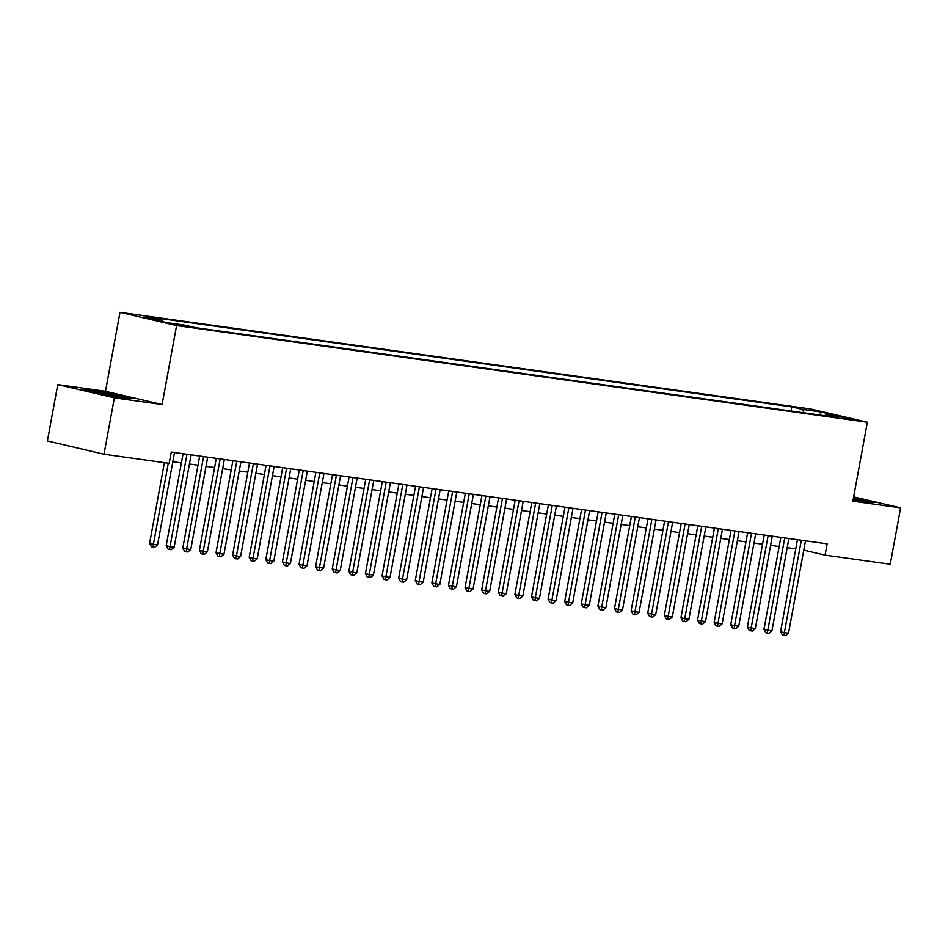 <?xml version="1.0" encoding="UTF-8"?>
<svg xmlns="http://www.w3.org/2000/svg" width="948" height="948" viewBox="0 0 948 948"><rect width="100%" height="100%" fill="white"/><g stroke="black" fill="none" stroke-linecap="round" stroke-linejoin="round"><path stroke-width="1.42" d="M186.045 326.539L173.922 324.062L186.045 326.539M57.745 384.592L114.364 397.84L162.096 404.523L105.489 391.275L57.745 384.592L47.4 440.974L104.019 454.234L169.182 463.347L171.256 452.066L827.142 543.856L825.08 555.125L890.255 564.25L900.6 507.855L853.65 496.871M105.489 391.275L119.981 312.33L810.741 408.991L867.349 422.239L176.589 325.579L119.981 312.33M842.428 417.487L854.172 419.881L842.428 417.487L842.298 418.186M803.963 412.807L802.506 409.406L791.793 406.893L150.851 317.213L161.563 319.713L143.302 317.153L166.552 322.604L184.824 325.152L195.525 327.664L836.48 417.357L825.767 414.845L824.867 415.734M802.506 409.406L820.778 411.965L844.028 417.404L825.767 414.845M114.364 397.84L104.019 454.234M162.096 404.523L176.589 325.579M867.349 422.239L852.856 501.184L900.6 507.855M803.774 550.148L825.08 555.125M172.82 461.7L181.388 462.897M189.422 464.022L197.99 465.219M206.036 466.345L214.592 467.542M222.638 468.668L231.205 469.864M239.24 470.99L247.807 472.187M255.842 473.313L264.409 474.51M272.455 475.635L281.011 476.844M289.057 477.958L297.625 479.167M305.659 480.292L314.226 481.489M322.261 482.615L330.828 483.812M338.874 484.938L347.43 486.134M355.476 487.26L364.044 488.457M372.078 489.583L380.646 490.78M388.68 491.905L397.248 493.102M405.294 494.228L413.849 495.425M421.896 496.551L430.463 497.747M438.497 498.873L447.065 500.07M455.099 501.196L463.667 502.393M471.713 503.518L480.269 504.715M488.315 505.841L496.882 507.05M504.917 508.175L513.484 509.372M521.519 510.498L530.086 511.695M538.132 512.821L546.688 514.017M554.734 515.143L563.302 516.34M571.336 517.466L579.903 518.663M587.938 519.788L596.505 520.985M604.551 522.111L613.107 523.308M621.153 524.434L629.721 525.63M637.755 526.756L646.323 527.953M654.357 529.079L662.925 530.276M670.971 531.401L679.526 532.598M687.573 533.724L696.14 534.933M704.174 536.047L712.742 537.255M720.776 538.381L729.344 539.578M737.39 540.704L745.946 541.901M753.992 543.026L762.559 544.223M770.594 545.349L779.161 546.546M787.196 547.671L795.763 548.868M791.047 410.994L791.793 406.893M161.563 319.713L162.381 321.621M820.067 415.058L820.778 411.965M853.141 499.679L867.752 502.203L875.253 502.452L853.508 497.653M100.144 393.989L124.698 398.231L132.187 398.468L115.146 394.486L90.593 390.244L83.092 389.995L100.144 393.989M797.446 539.696L780.56 631.712L784.387 632.6L801.333 540.241M788.535 633.181L785.608 635.67L783.949 635.444L784.387 632.6L788.535 633.181L805.492 540.822M783.949 635.444L782.42 635.089L780.56 631.712M861.376 501.101A14.919 0.675 10.4 0 0 865.24 501.409A14.919 0.675 10.4 0 0 853.354 498.494M853.425 498.138L872.681 502.369M118.31 397.129A14.919 0.675 10.4 0 0 122.185 397.425A14.919 0.675 10.4 0 0 121.877 397.165A14.919 0.675 10.4 0 0 105.429 393.621A14.919 0.675 10.4 0 0 92.916 392.057A14.919 0.675 10.4 0 0 93.236 392.211A14.919 0.675 10.4 0 0 102.111 394.332M85.877 390.647L114.827 394.925L129.615 398.385M780.844 537.374L763.958 629.389L767.785 630.278L784.731 537.919M771.933 630.858L769.006 633.347L767.335 633.122L767.785 630.278L771.933 630.858L788.878 538.5M767.335 633.122L765.806 632.754L763.958 629.389M764.242 535.051L747.356 627.066L751.172 627.955L768.129 535.596M755.331 628.536L752.392 631.024L750.733 630.799L751.172 627.955L755.331 628.536L772.276 536.177M750.733 630.799L749.204 630.432L747.356 627.066M747.628 532.729L730.742 624.732L734.57 625.633L751.527 533.274M738.717 626.213L735.79 628.702L734.131 628.465L734.57 625.633L738.717 626.213L755.675 533.854M734.131 628.465L732.603 628.109L730.742 624.732M731.027 530.406L714.14 622.409L717.968 623.31L734.913 530.951M722.115 623.891L719.188 626.379L717.529 626.142L717.968 623.31L722.115 623.891L739.073 531.532M717.529 626.142L716.001 625.787L714.14 622.409M714.425 528.083L697.538 620.087L701.366 620.987L718.311 528.629M705.513 621.568L702.587 624.057L700.916 623.82L701.366 620.987L705.513 621.568L722.459 529.209M700.916 623.82L699.387 623.464L697.538 620.087M697.823 525.761L680.937 617.764L684.752 618.665L701.71 526.294M688.912 619.245L685.973 621.734L684.314 621.497L684.752 618.665L688.912 619.245L705.857 526.875M684.314 621.497L682.785 621.141L680.937 617.764M681.209 523.426L664.323 615.442L668.15 616.342L685.108 523.971M672.298 616.923L669.371 619.411L667.712 619.174L668.15 616.342L672.298 616.923L689.255 524.552M667.712 619.174L666.183 618.819L664.323 615.442M664.607 521.104L647.721 613.119L651.549 614.02L668.494 521.649M655.696 614.6L652.769 617.089L651.11 616.852L651.549 614.02L655.696 614.6L672.653 522.23M651.11 616.852L649.581 616.496L647.721 613.119M648.005 518.781L631.119 610.796L634.947 611.697L651.892 519.326M639.094 612.278L636.167 614.766L634.496 614.529L634.947 611.697L639.094 612.278L656.04 519.907M634.496 614.529L632.968 614.174L631.119 610.796M631.404 516.459L614.517 608.474L618.333 609.363L635.29 517.004M622.492 609.943L619.554 612.444L617.895 612.207L618.333 609.363L622.492 609.943L639.438 517.584M617.895 612.207L616.366 611.851L614.517 608.474M614.79 514.136L597.904 606.151L601.731 607.04L618.689 514.681M605.879 607.621L602.952 610.109L601.293 609.884L601.731 607.04L605.879 607.621L622.836 515.262M601.293 609.884L599.764 609.528L597.904 606.151M598.188 511.813L581.302 603.829L585.129 604.717L602.075 512.358M589.277 605.298L586.35 607.787L584.691 607.561L585.129 604.717L589.277 605.298L606.234 512.939M584.691 607.561L583.162 607.206L581.302 603.829M581.586 509.491L564.7 601.506L568.527 602.395L585.473 510.036M572.675 602.975L569.748 605.464L568.089 605.239L568.527 602.395L572.675 602.975L589.632 510.616M568.089 605.239L566.549 604.871L564.7 601.506M564.984 507.168L548.098 599.183L551.914 600.072L568.871 507.713M556.073 600.653L553.134 603.141L551.475 602.916L551.914 600.072L556.073 600.653L573.019 508.294M551.475 602.916L549.947 602.549L548.098 599.183M548.371 504.846L531.484 596.849L535.312 597.75L552.269 505.391M539.459 598.33L536.532 600.819L534.873 600.594L535.312 597.75L539.459 598.33L556.417 505.971M534.873 600.594L533.345 600.226L531.484 596.849M531.769 502.523L514.883 594.526L518.71 595.427L535.656 503.068M522.858 596.008L519.931 598.496L518.272 598.259L518.71 595.427L522.858 596.008L539.815 503.649M518.272 598.259L516.743 597.904L514.883 594.526M515.167 500.2L498.281 592.204L502.108 593.104L519.054 500.745M506.256 593.685L503.329 596.174L501.67 595.937L502.108 593.104L506.256 593.685L523.213 501.326M501.67 595.937L500.129 595.581L498.281 592.204M498.565 497.878L481.679 589.881L485.495 590.782L502.452 498.411M489.654 591.362L486.715 593.851L485.056 593.614L485.495 590.782L489.654 591.362L506.599 498.992M485.056 593.614L483.527 593.258L481.679 589.881M481.951 495.543L465.065 587.559L468.893 588.459L485.85 496.088M473.04 589.04L470.113 591.528L468.454 591.291L468.893 588.459L473.04 589.04L489.998 496.669M468.454 591.291L466.926 590.936L465.065 587.559M465.35 493.221L448.463 585.236L452.291 586.137L469.236 493.766M456.438 586.717L453.511 589.206L451.852 588.969L452.291 586.137L456.438 586.717L473.396 494.346M451.852 588.969L450.324 588.613L448.463 585.236M448.748 490.898L431.861 582.913L435.689 583.814L452.634 491.443M439.836 584.395L436.909 586.883L435.251 586.646L435.689 583.814L439.836 584.395L456.794 492.024M435.251 586.646L433.71 586.291L431.861 582.913M432.146 488.576L415.26 580.591L419.075 581.48L436.033 489.121M423.235 582.06L420.296 584.561L418.637 584.324L419.075 581.48L423.235 582.06L440.18 489.701M418.637 584.324L417.108 583.968L415.26 580.591M415.532 486.253L398.646 578.268L402.473 579.157L419.431 486.798M406.621 579.738L403.694 582.226L402.035 582.001L402.473 579.157L406.621 579.738L423.578 487.379M402.035 582.001L400.506 581.645L398.646 578.268M398.93 483.93L382.044 575.946L385.872 576.834L402.817 484.475M390.019 577.415L387.092 579.903L385.433 579.678L385.872 576.834L390.019 577.415L406.976 485.056M385.433 579.678L383.904 579.323L382.044 575.946M382.328 481.608L365.442 573.623L369.27 574.512L386.215 482.153M373.417 575.092L370.49 577.581L368.831 577.356L369.27 574.512L373.417 575.092L390.375 482.733M368.831 577.356L367.291 576.988L365.442 573.623M365.727 479.285L348.84 571.3L352.656 572.189L369.613 479.83M356.815 572.77L353.877 575.258L352.218 575.033L352.656 572.189L356.815 572.77L373.761 480.411M352.218 575.033L350.689 574.666L348.84 571.3M349.113 476.963L332.227 568.966L336.054 569.866L353.012 477.508M340.214 570.447L337.275 572.936L335.616 572.711L336.054 569.866L340.214 570.447L357.159 478.088M335.616 572.711L334.087 572.343L332.227 568.966M332.511 474.64L315.625 566.643L319.452 567.544L336.398 475.185M323.6 568.125L320.673 570.613L319.014 570.376L319.452 567.544L323.6 568.125L340.557 475.766M319.014 570.376L317.485 570.021L315.625 566.643M315.909 472.317L299.023 564.321L302.85 565.221L319.796 472.862M306.998 565.802L304.071 568.29L302.412 568.053L302.85 565.221L306.998 565.802L323.955 473.443M302.412 568.053L300.872 567.698L299.023 564.321M299.307 469.995L282.421 561.998L286.237 562.899L303.194 470.528M290.396 563.479L287.457 565.968L285.798 565.731L286.237 562.899L290.396 563.479L307.342 471.12M285.798 565.731L284.27 565.375L282.421 561.998M282.694 467.66L265.807 559.676L269.635 560.576L286.592 468.205M273.794 561.157L270.855 563.645L269.196 563.408L269.635 560.576L273.794 561.157L290.74 468.786M269.196 563.408L267.668 563.053L265.807 559.676M266.092 465.338L249.206 557.353L253.033 558.254L269.979 465.883M257.181 558.834L254.254 561.323L252.595 561.086L253.033 558.254L257.181 558.834L274.138 466.463M252.595 561.086L251.066 560.73L249.206 557.353M249.49 463.015L232.604 555.03L236.431 555.931L253.377 463.56M240.579 556.512L237.652 559L235.993 558.763L236.431 555.931L240.579 556.512L257.536 464.141M235.993 558.763L234.452 558.408L232.604 555.03M232.888 460.692L216.002 552.708L219.818 553.596L236.775 461.238M223.977 554.177L221.038 556.677L219.379 556.44L219.818 553.596L223.977 554.177L240.922 461.818M219.379 556.44L217.85 556.085L216.002 552.708M216.274 458.37L199.388 550.385L203.216 551.274L220.173 458.915M207.375 551.855L204.436 554.343L202.777 554.118L203.216 551.274L207.375 551.855L224.321 459.496M202.777 554.118L201.249 553.762L199.388 550.385M199.673 456.047L182.786 548.062L186.614 548.951L203.559 456.592M190.761 549.532L187.834 552.02L186.175 551.795L186.614 548.951L190.761 549.532L207.719 457.173M186.175 551.795L184.647 551.44L182.786 548.062M183.071 453.725L166.184 545.74L170.012 546.629L186.957 454.27M174.159 547.209L171.233 549.698L169.573 549.473L170.012 546.629L174.159 547.209L191.117 454.85M169.573 549.473L168.033 549.117L166.184 545.74M164.395 462.683L149.583 543.417L153.398 544.306L168.282 463.228M157.558 544.887L154.619 547.375L152.96 547.15L153.398 544.306L157.558 544.887L174.503 452.528M152.96 547.15L151.431 546.783L149.583 543.417"/></g></svg>
